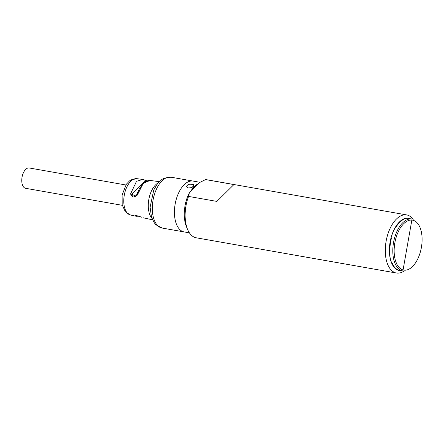 <?xml version="1.0" encoding="UTF-8"?>
<svg xmlns="http://www.w3.org/2000/svg" width="441" height="441" viewBox="0 0 441 441"><rect width="100%" height="100%" fill="white"/><g stroke="black" fill="none" stroke-linecap="round" stroke-linejoin="round"><path stroke-width="0.66" d="M413.173 219.392A29.503 15.678 100 0 0 406.668 214.916A29.503 15.678 100 0 0 390.037 228.532A29.503 15.678 100 0 0 386.129 259.198A29.503 15.678 100 0 0 396.442 273.023L196.262 237.804A29.503 15.678 -80 0 1 187.706 229.673A29.503 15.678 -80 0 1 188.555 196.421L189.376 192.75A26.548 14.106 -80 0 0 186.615 227.143L187.706 229.673M396.442 273.023A29.503 15.678 100 0 0 404.083 271.039M188.555 196.421L216.862 201.405L233.912 184.57L205.605 179.586A29.503 15.678 -80 0 1 206.487 179.696L406.668 214.916M205.605 179.586L199.861 182.392L189.376 192.75M410.202 218.719A26.548 14.106 100 0 0 390.12 241.96A26.548 14.106 100 0 0 401.062 270.658M162.067 228.041L155.96 224.811L154.4 223.003L151.55 217.259L150.105 207.204L153.777 189.939L157.47 183.715L162.04 179.344L164.135 178.164L171.014 177.199A25.815 13.715 -80 0 0 156.467 189.112A25.815 13.715 -80 0 0 153.049 215.941A25.815 13.715 -80 0 0 162.067 228.041L184.184 231.933A25.815 13.715 -80 0 1 175.149 204.133A25.815 13.715 -80 0 1 193.13 181.086L200.032 182.304M198.731 183.511A25.815 13.715 100 0 0 190.501 191.637M188.357 188.02L189.718 188.048L192.48 187.116L194.007 185.611L193.985 184.939L193.401 184.415L190.964 183.985L188.136 184.575L186.609 186.085L186.67 186.929L187.287 187.618L188.357 188.02M412.026 219.078L408.741 218.427A26.405 14.029 100 0 0 403.135 219.359L403.543 219.436A26.394 14.024 100 0 0 396.398 226.492L395.985 226.415A26.405 14.029 100 0 0 390.991 238.289L391.404 238.366A26.394 14.024 100 0 0 389.899 251.872L389.486 251.805A26.405 14.029 100 0 0 390.208 258.035A26.405 14.029 100 0 0 391.873 263.338L392.286 263.404A26.394 14.024 100 0 0 397.931 269.859L397.517 269.793A26.405 14.029 100 0 0 399.59 270.432L402.898 270.945L412.026 219.078A26.333 13.996 100 0 0 397.087 231.084A26.333 13.996 100 0 0 393.543 258.58A26.333 13.996 100 0 0 402.898 270.945M190.942 187.717L188.417 187.938L187.381 187.552L186.725 186.074L187.227 185.27L189.514 184.195L193.301 184.454L193.864 184.961L193.379 186.356L190.942 187.717M189.426 232.854L184.184 231.933A25.815 13.715 -80 0 1 175.16 219.833A25.815 13.715 -80 0 1 178.583 193.004A25.815 13.715 -80 0 1 193.13 181.086L171.014 177.199M141.594 217.17L136.39 215.583L135.023 215.803L136.258 216.266M138.182 215.974A0.981 0.529 102.4 0 0 138.309 216.04L141.859 217.297M136.39 215.583A0.981 0.529 102.4 0 0 136.517 215.649L138.314 216.04A0.981 0.529 102.4 0 0 138.314 216.04A0.981 0.529 102.4 0 0 138.452 216.035M135.635 215.456L136.517 215.643A0.981 0.529 102.4 0 0 136.523 215.649A0.981 0.529 102.4 0 0 136.671 215.643M135.023 215.803L136.137 215.087M147.035 180.849L142.702 179.448L137.311 181.075L136.159 182.089L130.508 194.007L132.504 196.824L134.279 197.121L137.272 195.154L142.724 184.399L143.854 183.175L149.99 180.435L159.267 181.659M144.659 180.038L145.921 181.367M130.508 194.007L131.831 194.283L145.238 181.047L145.067 181.901M133.16 195.936L133.221 195.942A0.981 0.551 -80.4 0 1 133.221 195.942A0.981 0.551 -80.4 0 1 133.292 195.964L131.831 194.283L135.966 196.107M132.504 196.824A0.981 0.551 -80.4 0 1 133.215 195.942L134.99 196.239A0.981 0.551 -80.4 0 1 135.067 196.262M134.279 197.121A0.981 0.551 -80.4 0 1 134.99 196.239L136.853 195.082L139.091 189.437L142.217 184.553L145.249 181.78L148.385 180.474L150.061 180.441M137.272 195.154L136.958 195.148L137.272 195.154M138.921 189.779L136.071 196.052M122.278 205.313L25.661 188.313A10.325 5.485 -80 0 1 22.05 183.473A10.325 5.485 -80 0 1 23.417 172.74A10.325 5.485 -80 0 1 29.238 167.977L125.856 184.977M394.86 258.211A25.352 13.473 100 0 0 418.581 257.109A25.352 13.473 100 0 0 410.907 220.059A25.352 13.473 100 0 0 394.86 258.211M151.886 218.24A19.509 10.369 -80 0 1 148.826 211.366A19.509 10.369 -80 0 1 158.099 182.938M136.258 216.272L130.53 215.021A18.461 9.807 -80 0 1 124.29 206.41A18.461 9.807 -80 0 1 126.661 187.392A18.461 9.807 -80 0 1 136.93 178.671L142.702 179.443M134.907 196.239L133.292 195.964M143.375 217.832L152.547 219.839M136.236 216.261L138.887 216.184M130.53 215.021L125.409 211.884L122.19 204.9L122.129 194.944L126.33 184.277L129.456 180.931L131.098 179.84L136.93 178.671M142.719 179.448L144.857 180.093"/></g></svg>
